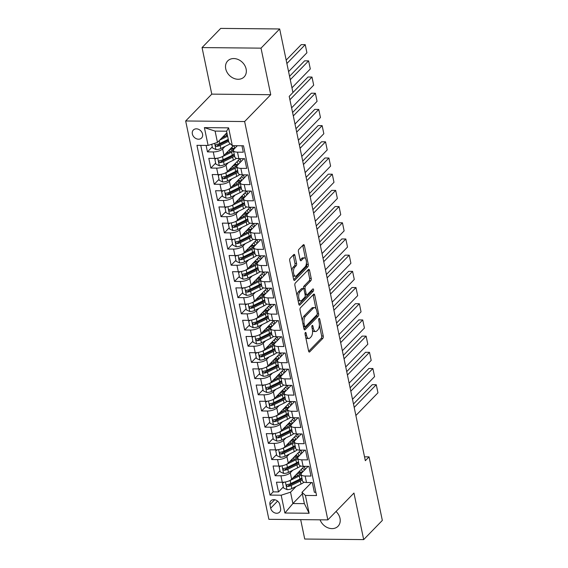 <?xml version="1.0" encoding="UTF-8"?>
<svg xmlns="http://www.w3.org/2000/svg" width="568" height="568" viewBox="0 0 568 568"><rect width="100%" height="100%" fill="white"/><g stroke="black" fill="none" stroke-linecap="round" stroke-linejoin="round"><path stroke-width="0.85" d="M305.357 332.536A1.228 0.561 90.6 0 0 305.073 334.176L308.601 351.067A1.761 0.802 90.6 0 0 309.319 352.068A1.761 0.802 90.6 0 0 309.666 351.897L322.851 338.351A1.761 0.802 90.6 0 0 323.249 336.007L319.72 319.117A1.228 0.561 90.6 0 0 319.223 318.414A1.228 0.561 90.6 0 0 318.975 318.534A1.228 0.561 90.6 0 0 318.698 320.174L319.152 322.354A5.63 2.57 90.6 0 1 317.874 329.852L316.774 330.981A5.63 2.57 90.6 0 1 315.659 331.52A5.63 2.57 90.6 0 1 313.366 328.304L312.911 326.117A1.228 0.561 90.6 0 0 312.414 325.414A1.228 0.561 90.6 0 0 312.166 325.535A1.228 0.561 90.6 0 0 311.889 327.175L312.343 329.362A5.63 2.57 90.6 0 1 311.065 336.852L309.965 337.981A5.63 2.57 90.6 0 1 308.85 338.528A5.63 2.57 90.6 0 1 306.557 335.305L306.102 333.125A1.228 0.561 90.6 0 0 305.598 332.415A1.228 0.561 90.6 0 0 305.357 332.536M225.73 68.813A11.466 9.202 -135.8 0 0 233.59 78.263A11.466 9.202 -135.8 0 0 244.148 76.907A11.466 9.202 -135.8 0 0 246.129 69.012A11.466 9.202 -135.8 0 0 238.276 59.562A11.466 9.202 -135.8 0 0 227.711 60.918A11.466 9.202 -135.8 0 0 225.73 68.813M320.082 519.819A11.466 9.202 -135.8 0 0 328.283 527.942A11.466 9.202 -135.8 0 0 338.024 526.259A11.466 9.202 -135.8 0 0 340.005 518.364A11.466 9.202 -135.8 0 0 336.022 511.484M192.353 133.97A5.737 4.601 -135.8 0 0 196.279 138.698A5.737 4.601 -135.8 0 0 201.562 138.017A5.737 4.601 -135.8 0 0 202.556 134.069A5.737 4.601 -135.8 0 0 198.623 129.341A5.737 4.601 -135.8 0 0 193.34 130.022A5.737 4.601 -135.8 0 0 192.353 133.97M294.891 255.394A1.761 0.802 90.6 0 0 294.174 254.393A1.761 0.802 90.6 0 0 293.826 254.556L290.127 258.362A1.761 0.802 90.6 0 0 289.73 260.705L293.642 279.456A1.761 0.802 90.6 0 0 294.359 280.464A1.761 0.802 90.6 0 0 294.707 280.294L307.891 266.74A1.761 0.802 90.6 0 0 308.289 264.404L304.37 245.646A1.761 0.802 90.6 0 0 303.66 244.638A1.761 0.802 90.6 0 0 303.312 244.808L298.839 249.402A1.761 0.802 90.6 0 0 298.441 251.745L300.117 259.768A1.761 0.802 90.6 0 0 300.834 260.776A1.761 0.802 90.6 0 0 301.182 260.606L303.397 258.326A4.707 2.151 90.6 0 1 304.334 257.879A4.707 2.151 90.6 0 1 306.393 261.557A4.707 2.151 90.6 0 1 305.172 266.832L296.496 275.757A4.707 2.151 90.6 0 1 295.566 276.211A4.707 2.151 90.6 0 1 293.5 272.526A4.707 2.151 90.6 0 1 294.721 267.251L296.169 265.767A1.761 0.802 90.6 0 0 296.567 263.424L294.891 255.394L293.294 255.38A1.761 0.802 90.6 0 0 293.237 255.16M270.737 94.7L261.017 48.145L279.669 28.968L220.703 28.4L202.052 47.577L211.779 94.132L185.665 120.977L244.63 121.545L270.737 94.7L211.779 94.132M300.671 519.628L304.718 539.032L363.683 539.6L353.956 493.045L327.842 519.89L244.63 121.545M363.683 539.6L382.335 520.423L369.058 456.864L364.521 456.821M279.669 28.968L292.946 92.527L289.211 96.361L365.33 460.705L369.058 456.864M300.451 307.792A1.761 0.802 90.6 0 0 300.053 310.135L303.972 328.893A1.761 0.802 90.6 0 0 304.689 329.894A1.761 0.802 90.6 0 0 305.037 329.724L318.215 316.177A1.761 0.802 90.6 0 0 318.62 313.834L314.7 295.076A1.761 0.802 90.6 0 0 313.983 294.068A1.761 0.802 90.6 0 0 313.635 294.238L300.451 307.792M298.811 304.178L294.891 285.42A1.761 0.802 90.6 0 1 295.289 283.077L308.474 269.523A1.761 0.802 90.6 0 1 308.822 269.353A1.761 0.802 90.6 0 1 309.539 270.361L311.214 278.391A1.761 0.802 90.6 0 1 310.81 280.727L305.47 286.229A1.761 0.802 90.6 0 0 305.066 288.565L306.18 293.89A1.761 0.802 90.6 0 0 306.897 294.899A1.761 0.802 90.6 0 0 307.245 294.728L312.812 289.005A1.228 0.561 90.6 0 1 313.053 288.892A1.228 0.561 90.6 0 1 313.593 289.85A1.228 0.561 90.6 0 1 313.273 291.235L299.876 305.009A1.761 0.802 90.6 0 1 299.521 305.179A1.761 0.802 90.6 0 1 298.811 304.178M206.106 145.415L207.455 151.876L212.283 146.906M225.049 146.438L222.628 148.922A7.164 2.755 168.2 0 1 213.27 151.933L214.626 158.408L208.811 158.351L210.834 168.064L215.67 163.101M228.435 162.625L226.014 165.118A7.164 2.755 168.2 0 1 216.656 168.121L218.005 174.603L212.191 174.546L214.221 184.259L219.049 179.296M231.815 178.821L229.394 181.306A7.164 2.755 168.2 0 1 220.036 184.316L221.392 190.791L215.57 190.734L217.601 200.454L222.436 195.484M235.195 195.016L232.781 197.501A7.164 2.755 168.2 0 1 223.423 200.511L224.772 206.986L218.957 206.929L220.987 216.642L225.815 211.679M238.581 211.204L236.16 213.696A7.164 2.755 168.2 0 1 226.802 216.699L228.159 223.181L222.336 223.125L224.367 232.837L229.202 227.874M241.961 227.399L239.547 229.891A7.164 2.755 168.2 0 1 230.189 232.894L231.538 239.369L225.723 239.313L227.754 249.032L232.582 244.062M245.348 243.594L242.926 246.079A7.164 2.755 168.2 0 1 233.569 249.089L234.925 255.564L229.103 255.508L231.133 265.221L235.969 260.258M248.727 259.789L246.313 262.274A7.164 2.755 168.2 0 1 236.948 265.277L238.304 271.76L232.489 271.703L234.52 281.416L239.348 276.453M252.114 275.977L249.693 278.469A7.164 2.755 168.2 0 1 240.335 281.472L241.684 287.948L235.869 287.891L237.9 297.611L242.728 292.641M255.494 292.172L253.079 294.657A7.164 2.755 168.2 0 1 243.715 297.667L245.071 304.143L239.256 304.086L241.286 313.806L246.114 308.836M258.88 308.367L256.459 310.852A7.164 2.755 168.2 0 1 247.101 313.856L248.45 320.338L242.635 320.281L244.666 329.994L249.494 325.031M262.26 324.555L259.839 327.047A7.164 2.755 168.2 0 1 250.481 330.051L251.837 336.526L246.022 336.469L248.046 346.189L252.881 341.219M265.646 340.75L263.225 343.235A7.164 2.755 168.2 0 1 253.868 346.246L255.217 352.721L249.402 352.664L251.432 362.384L256.26 357.414M269.026 356.945L266.605 359.43A7.164 2.755 168.2 0 1 257.247 362.434L258.603 368.916L252.788 368.859L254.812 378.572L259.647 373.609M272.413 373.133L269.992 375.625A7.164 2.755 168.2 0 1 260.634 378.629L261.983 385.104L256.168 385.054L258.199 394.767L263.027 389.797M275.792 389.329L273.371 391.813A7.164 2.755 168.2 0 1 264.014 394.824L265.37 401.299L259.548 401.242L261.578 410.962L266.413 405.992M279.172 405.524L276.758 408.009A7.164 2.755 168.2 0 1 267.4 411.019L268.749 417.494L262.934 417.437L264.965 427.15L269.793 422.187M282.559 421.712L280.138 424.204A7.164 2.755 168.2 0 1 270.78 427.207L272.136 433.689L266.314 433.632L268.344 443.345L273.18 438.382M285.938 437.907L283.524 440.392A7.164 2.755 168.2 0 1 274.166 443.402L275.515 449.877L269.701 449.82L271.731 459.54L276.559 454.57M289.325 454.102L286.904 456.587A7.164 2.755 168.2 0 1 277.546 459.597L278.902 466.072L273.08 466.016L275.111 475.728L280.926 475.785A7.164 2.755 -11.8 0 0 290.291 472.782L292.705 470.29M279.946 470.765L275.111 475.728M315.879 492.286L314.352 492.271L312.322 482.551L306.507 482.502A7.164 2.755 -11.8 0 1 302.474 480.897L301.118 474.422A7.164 2.755 -11.8 0 0 305.151 476.019L310.966 476.076L308.942 466.363L303.12 466.307A7.164 2.755 -11.8 0 1 299.087 464.702L297.738 458.227A7.164 2.755 168.2 0 1 298.377 456.7L304.739 450.161M297.738 458.227A7.164 2.755 168.2 0 0 301.771 459.831L307.586 459.881L305.556 450.168L299.741 450.112A7.164 2.755 -11.8 0 1 295.708 448.507L294.352 442.032A7.164 2.755 168.2 0 1 294.998 440.505L301.352 433.966M294.352 442.032A7.164 2.755 168.2 0 0 298.385 443.636L304.2 443.693L302.176 433.973L296.354 433.916A7.164 2.755 -11.8 0 1 292.328 432.319L290.972 425.837A7.164 2.755 168.2 0 1 291.611 424.31L297.973 417.778M290.972 425.837A7.164 2.755 168.2 0 0 295.005 427.441L300.82 427.498L298.789 417.785L292.974 417.728A7.164 2.755 -11.8 0 1 288.942 416.124L287.585 409.649A7.164 2.755 168.2 0 1 288.232 408.122L294.586 401.583M287.585 409.649A7.164 2.755 168.2 0 0 291.618 411.246L297.44 411.303L295.41 401.59L289.588 401.533A7.164 2.755 -11.8 0 1 285.562 399.929L284.206 393.454A7.164 2.755 168.2 0 1 284.845 391.927L291.206 385.388M284.206 393.454A7.164 2.755 168.2 0 0 288.239 395.058L294.054 395.115L292.023 385.395L286.208 385.338A7.164 2.755 -11.8 0 1 282.175 383.741L280.826 377.258A7.164 2.755 168.2 0 1 281.465 375.732L287.82 369.193M280.826 377.258A7.164 2.755 168.2 0 0 284.852 378.863L290.674 378.92L288.643 369.207L282.821 369.15A7.164 2.755 -11.8 0 1 278.796 367.546L277.44 361.07A7.164 2.755 168.2 0 1 278.079 359.544L284.44 353.005M277.44 361.07A7.164 2.755 168.2 0 0 281.472 362.668L287.287 362.725L285.257 353.012L279.442 352.955A7.164 2.755 -11.8 0 1 275.409 351.351L274.06 344.875A7.164 2.755 168.2 0 1 274.699 343.349L281.061 336.81M274.06 344.875A7.164 2.755 168.2 0 0 278.086 346.48L283.908 346.537L281.877 336.817L276.062 336.76A7.164 2.755 -11.8 0 1 272.029 335.163L270.673 328.68A7.164 2.755 168.2 0 1 271.312 327.154L277.674 320.615M270.673 328.68A7.164 2.755 168.2 0 0 274.706 330.285L280.521 330.342L278.49 320.629L272.675 320.572A7.164 2.755 -11.8 0 1 268.643 318.967L267.294 312.492A7.164 2.755 168.2 0 1 267.933 310.966L274.294 304.427M267.294 312.492A7.164 2.755 168.2 0 0 271.326 314.09L277.141 314.147L275.111 304.434L269.296 304.377A7.164 2.755 -11.8 0 1 265.263 302.772L263.907 296.297A7.164 2.755 168.2 0 1 264.553 294.771L270.908 288.232M263.907 296.297A7.164 2.755 168.2 0 0 267.94 297.902L273.755 297.959L271.724 288.239L265.909 288.182A7.164 2.755 -11.8 0 1 261.876 286.584L260.527 280.102A7.164 2.755 168.2 0 1 261.166 278.576L267.528 272.036M260.527 280.102A7.164 2.755 168.2 0 0 264.56 281.707L270.375 281.764L268.344 272.044L262.53 271.994A7.164 2.755 -11.8 0 1 258.497 270.389L257.141 263.914A7.164 2.755 168.2 0 1 257.787 262.38L264.141 255.849M257.141 263.914A7.164 2.755 168.2 0 0 261.173 265.512L266.988 265.568L264.965 255.856L259.143 255.799A7.164 2.755 -11.8 0 1 255.11 254.194L253.761 247.719A7.164 2.755 168.2 0 1 254.4 246.192L260.762 239.653M253.761 247.719A7.164 2.755 168.2 0 0 257.794 249.324L263.609 249.38L261.578 239.66L255.763 239.604A7.164 2.755 -11.8 0 1 251.731 237.999L250.374 231.524A7.164 2.755 168.2 0 1 251.02 229.997L257.375 223.458M250.374 231.524A7.164 2.755 168.2 0 0 254.407 233.129L260.222 233.185L258.199 223.465L252.377 223.416A7.164 2.755 -11.8 0 1 248.351 221.811L246.995 215.336A7.164 2.755 168.2 0 1 247.634 213.802L253.995 207.27M246.995 215.336A7.164 2.755 168.2 0 0 251.028 216.933L256.842 216.99L254.812 207.277L248.997 207.221A7.164 2.755 -11.8 0 1 244.964 205.616L243.608 199.141A7.164 2.755 168.2 0 1 244.254 197.614L250.609 191.075M243.608 199.141A7.164 2.755 168.2 0 0 247.641 200.745L253.463 200.795L251.432 191.082L245.61 191.025A7.164 2.755 -11.8 0 1 241.585 189.421L240.228 182.946A7.164 2.755 168.2 0 1 240.867 181.419L247.229 174.88M240.228 182.946A7.164 2.755 168.2 0 0 244.261 184.55L250.076 184.607L248.046 174.887L242.231 174.83A7.164 2.755 -11.8 0 1 238.198 173.233L236.849 166.751A7.164 2.755 168.2 0 1 237.488 165.224L243.849 158.692M236.849 166.751A7.164 2.755 168.2 0 0 240.875 168.355L246.697 168.412L244.666 158.699L238.851 158.642A7.164 2.755 -11.8 0 1 234.818 157.038L233.462 150.563A7.164 2.755 168.2 0 1 234.101 149.036L237.332 145.72M214.626 158.408A7.164 2.755 -11.8 0 0 223.984 155.398L233.441 145.678M218.005 174.603A7.164 2.755 -11.8 0 0 227.363 171.593L239.952 158.649M221.392 190.791A7.164 2.755 -11.8 0 0 230.75 187.788L243.338 174.845M224.772 206.986A7.164 2.755 -11.8 0 0 234.13 203.976L246.718 191.04M228.159 223.181A7.164 2.755 -11.8 0 0 237.516 220.171L250.105 207.228M231.538 239.369A7.164 2.755 -11.8 0 0 240.896 236.366L253.484 223.423M234.925 255.564A7.164 2.755 -11.8 0 0 244.283 252.554L256.871 239.618M238.304 271.76A7.164 2.755 -11.8 0 0 247.662 268.749L260.25 255.806M241.684 287.948A7.164 2.755 -11.8 0 0 251.049 284.944L263.637 272.001M245.071 304.143A7.164 2.755 -11.8 0 0 254.429 301.139L267.017 288.196M248.45 320.338A7.164 2.755 -11.8 0 0 257.815 317.327L270.396 304.384M251.837 336.526A7.164 2.755 -11.8 0 0 261.195 333.522L273.783 320.579M255.217 352.721A7.164 2.755 -11.8 0 0 264.574 349.718L277.163 336.774M258.603 368.916A7.164 2.755 -11.8 0 0 267.961 365.906L280.549 352.969M261.983 385.104A7.164 2.755 -11.8 0 0 271.341 382.101L283.929 369.157M265.37 401.299A7.164 2.755 -11.8 0 0 274.727 398.296L287.316 385.352M268.749 417.494A7.164 2.755 -11.8 0 0 278.107 414.484L290.695 401.548M272.136 433.689A7.164 2.755 -11.8 0 0 281.494 430.679L294.082 417.736M275.515 449.877A7.164 2.755 -11.8 0 0 284.873 446.874L297.462 433.931M278.902 466.072A7.164 2.755 -11.8 0 0 288.26 463.062L300.848 450.126M280.571 508.289L279.825 504.725A5.552 4.459 -135.8 0 0 276.02 500.145A5.552 4.459 -135.8 0 0 270.908 500.806A5.552 4.459 -135.8 0 0 269.949 504.625L270.688 508.19A5.552 4.459 -135.8 0 0 274.493 512.769A5.552 4.459 -135.8 0 0 279.612 512.109A5.552 4.459 -135.8 0 0 280.571 508.289M185.665 120.977L268.884 519.322L327.842 519.89M208.108 145.436L204.388 127.622L228.613 127.857L232.333 145.671L228.939 142.54L226.575 131.208L215.102 131.094L217.466 142.426L208.108 145.436L196.954 145.33L270.02 495.097L281.181 495.204L290.539 492.193L296.091 486.485M232.333 145.671L243.487 145.777L316.553 495.545L305.399 495.438L309.12 513.245L284.902 513.018L281.181 495.204M200.767 145.365L273.158 491.874L278.498 491.923L276.467 482.211L282.282 482.267A7.164 2.755 -11.8 0 0 291.64 479.257L304.228 466.314M308.119 466.356L301.764 472.888A7.164 2.755 -11.8 0 0 301.118 474.422M233.462 150.563A7.164 2.755 168.2 0 0 237.495 152.16L243.31 152.217L241.961 145.763M277.546 459.597L271.731 459.54M274.166 443.402L268.344 443.345M270.78 427.207L264.965 427.15M267.4 411.019L261.578 410.962M264.014 394.824L258.199 394.767M260.634 378.629L254.812 378.572M257.247 362.434L251.432 362.384M253.868 346.246L248.046 346.189M250.481 330.051L244.666 329.994M247.101 313.856L241.286 313.806M243.715 297.667L237.9 297.611M240.335 281.472L234.52 281.416M236.948 265.277L231.133 265.221M233.569 249.089L227.754 249.032M230.189 232.894L224.367 232.837M226.802 216.699L220.987 216.642M223.423 200.511L217.601 200.454M220.036 184.316L214.221 184.259M216.656 168.121L210.834 168.064M213.27 151.933L207.455 151.876M217.466 142.426L226.895 132.734M290.539 492.193L292.903 503.532L304.377 503.638L302.013 492.307L305.399 495.438M302.332 493.84L292.903 503.532L284.902 513.018M311.505 482.544L302.013 492.307M261.017 48.145L202.052 47.577M305.108 469.445L304.455 466.321M283.325 486.961L278.498 491.923M273.158 491.874L270.02 495.097M301.729 453.257L301.075 450.126M298.349 437.062L297.689 433.931M294.962 420.867L294.309 417.743M291.583 404.679L290.93 401.548M288.196 388.484L287.543 385.352M284.816 372.288L284.163 369.165M281.43 356.101L280.777 352.969M278.05 339.905L277.397 336.774M274.663 323.71L274.01 320.579M271.284 307.515L270.631 304.391M267.897 291.327L267.244 288.196M264.518 275.132L263.864 272.001M261.131 258.937L260.478 255.813M257.751 242.749L257.098 239.618M254.372 226.554L253.719 223.423M250.985 210.359L250.332 207.235M247.605 194.171L246.952 191.04M244.219 177.976L243.565 174.845M240.839 161.781L240.186 158.657M304.377 503.638L309.12 513.245M204.388 127.622L215.102 131.094M228.613 127.857L226.575 131.208M305.754 337.428A5.63 2.57 90.6 0 0 307.252 338.514L308.85 338.528M312.492 330.306A5.63 2.57 90.6 0 0 314.061 331.506L315.659 331.52M308.658 351.287L321.254 338.329A1.761 0.802 90.6 0 0 321.658 335.986L319.379 325.074M315.957 308.701L313.103 295.062A1.761 0.802 90.6 0 0 313.053 294.842M304.029 329.113L316.624 316.156A1.761 0.802 90.6 0 0 317.093 314.558M304.633 326.089A1.228 0.561 90.6 0 0 305.13 326.792A1.228 0.561 90.6 0 0 305.378 326.671L316.944 314.779A1.228 0.561 90.6 0 0 317.228 313.138L316.745 310.831A5.63 2.57 90.6 0 0 314.459 307.615A5.63 2.57 90.6 0 0 313.337 308.154L305.428 316.291A5.63 2.57 90.6 0 0 304.15 323.781L304.633 326.089L303.383 326.075M303.532 326.777A1.228 0.561 90.6 0 0 303.539 326.777L305.13 326.792M314.459 307.615L312.861 307.6A5.63 2.57 90.6 0 0 311.747 308.14L313.337 308.154M302.332 321.048A5.63 2.57 90.6 0 1 303.837 316.269L311.747 308.14M303.497 288.658L303.475 288.551A1.761 0.802 90.6 0 1 303.873 286.208L309.219 280.713A1.761 0.802 90.6 0 0 309.617 278.37L307.941 270.347A1.761 0.802 90.6 0 0 307.884 270.127M305.13 294.842A1.761 0.802 90.6 0 0 305.3 294.884L306.897 294.899M298.86 304.398L311.683 291.221A1.228 0.561 90.6 0 0 312.002 289.843M299.918 291.931A4.707 2.151 90.6 0 0 298.704 297.206A4.707 2.151 90.6 0 0 300.763 300.884A4.707 2.151 90.6 0 0 301.693 300.436L304.753 297.291A1.761 0.802 90.6 0 0 305.151 294.948L304.043 289.623A1.761 0.802 90.6 0 0 303.326 288.615A1.761 0.802 90.6 0 0 302.978 288.785L299.918 291.931L298.328 291.916A4.707 2.151 90.6 0 0 297.071 295.857M297.937 299.996A4.707 2.151 90.6 0 0 299.166 300.87L300.763 300.884M303.326 288.615L301.736 288.601A1.761 0.802 90.6 0 0 301.381 288.771L302.978 288.785M298.328 291.916L301.381 288.771M291.881 271.007A4.707 2.151 90.6 0 1 293.123 267.237L294.572 265.746A1.761 0.802 90.6 0 0 294.969 263.41L293.294 255.38M292.797 275.416A4.707 2.151 90.6 0 0 293.968 276.19L295.566 276.211M304.334 257.879L302.737 257.858A4.707 2.151 90.6 0 0 301.807 258.312L303.397 258.326M300.174 259.988L301.807 258.312M305.499 258.653L302.779 245.632A1.761 0.802 90.6 0 0 302.723 245.411M293.699 279.676L306.294 266.726A1.761 0.802 90.6 0 0 306.699 264.383L306.422 263.062M284.32 482.14L282.53 483.141L283.546 487.997L287.067 489.651A4.75 1.825 -11.8 0 0 291.853 488.565L300.983 484.085A13.71 5.268 -11.8 0 0 304.058 482.175M296.205 476.346A5.644 2.173 168.2 0 1 294.941 475.87M354.198 407.412L376.264 384.721L377.961 392.815L355.887 415.506M288.693 481.039A4.75 1.825 -11.8 0 0 290.163 480.471L299.293 475.984A13.71 5.268 -11.8 0 0 301.225 474.905M304.334 470.247A13.71 5.268 -11.8 0 0 302.268 468.33M376.264 384.721L372.281 384.678L353.488 404.004M292.896 477.965L297.88 475.522A11.381 4.374 -11.8 0 0 302.105 470.922A11.381 4.374 -11.8 0 0 301.075 469.558M301.864 477.979A13.71 5.268 168.2 0 1 299.932 479.065L290.802 483.545A4.75 1.825 168.2 0 1 287.309 484.547C286.094 485.306 286.229 485.952 287.713 486.492A4.75 1.825 -11.8 0 0 291.206 485.491L300.344 481.004A13.71 5.268 -11.8 0 0 302.268 479.925M301.551 472.796A13.71 5.268 -11.8 0 0 298.299 472.413M297.327 473.407A11.381 4.374 168.2 0 1 300.507 473.875M301.977 478.519A11.381 4.374 168.2 0 1 298.924 480.542L289.794 485.022A2.421 0.93 168.2 0 1 288.785 485.384L287.713 486.492M301.679 472.611A11.381 4.374 -11.8 0 0 299.009 471.681M287.309 484.547L286.67 484.838M282.53 483.141L283.418 482.232M280.94 465.952L279.144 466.953L280.159 471.809L283.688 473.456A4.75 1.825 -11.8 0 0 288.466 472.37L297.604 467.89A13.71 5.268 -11.8 0 0 300.678 465.98M292.818 460.151A5.644 2.173 168.2 0 1 291.554 459.675M350.811 391.217L372.885 368.525L374.575 376.62L352.501 399.311M285.313 464.844A4.75 1.825 -11.8 0 0 286.776 464.276L295.907 459.796A13.71 5.268 -11.8 0 0 297.838 458.71M300.948 454.059A13.71 5.268 -11.8 0 0 298.882 452.142M372.885 368.525L368.902 368.49L350.101 387.816M289.517 461.77L294.494 459.327A11.381 4.374 -11.8 0 0 298.718 454.727A11.381 4.374 -11.8 0 0 297.689 453.37M298.484 461.791A13.71 5.268 168.2 0 1 296.553 462.87L287.422 467.35A4.75 1.825 168.2 0 1 283.922 468.351C282.708 469.118 282.843 469.764 284.334 470.297A4.75 1.825 -11.8 0 0 287.827 469.296L296.957 464.816A13.71 5.268 -11.8 0 0 298.889 463.729M298.172 456.601A13.71 5.268 -11.8 0 0 294.92 456.218M293.947 457.219A11.381 4.374 168.2 0 1 297.128 457.68M298.591 462.324A11.381 4.374 168.2 0 1 295.545 464.347L286.414 468.834A2.421 0.93 168.2 0 1 285.406 469.196L284.334 470.297M298.299 456.423A11.381 4.374 -11.8 0 0 295.63 455.486M283.922 468.351L283.29 468.65M279.144 466.953L280.031 466.037M277.553 449.757L275.764 450.758L276.779 455.614L280.301 457.261A4.75 1.825 -11.8 0 0 285.086 456.182L294.217 451.695A13.71 5.268 -11.8 0 0 297.291 449.792M289.439 443.956A5.644 2.173 168.2 0 1 288.175 443.48M347.431 375.022L369.498 352.33L371.195 360.431L349.121 383.123M281.934 448.656A4.75 1.825 -11.8 0 0 283.396 448.081L292.527 443.601A13.71 5.268 -11.8 0 0 294.458 442.522M297.568 437.864A13.71 5.268 -11.8 0 0 295.502 435.947M369.498 352.33L365.515 352.295L346.721 371.621M286.13 445.582L291.114 443.139A11.381 4.374 -11.8 0 0 295.339 438.531A11.381 4.374 -11.8 0 0 294.309 437.175M295.097 445.596A13.71 5.268 168.2 0 1 293.173 446.675L284.036 451.162A4.75 1.825 168.2 0 1 280.542 452.163C279.328 452.923 279.463 453.569 280.947 454.102A4.75 1.825 -11.8 0 0 284.44 453.101L293.578 448.621A13.71 5.268 -11.8 0 0 295.502 447.541M294.785 440.406A13.71 5.268 -11.8 0 0 291.533 440.022M290.56 441.024A11.381 4.374 168.2 0 1 293.741 441.485M295.211 446.136A11.381 4.374 168.2 0 1 292.158 448.159L283.027 452.639A2.421 0.93 168.2 0 1 282.019 453.001L280.947 454.102M294.913 440.228A11.381 4.374 -11.8 0 0 292.243 439.291M280.542 452.163L279.903 452.455M275.764 450.758L276.651 449.842M274.174 433.561L272.377 434.563L273.393 439.419L276.921 441.073A4.75 1.825 -11.8 0 0 281.7 439.987L290.837 435.507A13.71 5.268 -11.8 0 0 293.912 433.597M286.052 427.768A5.644 2.173 168.2 0 1 284.788 427.292M344.045 358.834L366.119 336.142L367.808 344.236L345.742 366.928M278.547 432.461A4.75 1.825 -11.8 0 0 280.01 431.893L289.147 427.406A13.71 5.268 -11.8 0 0 291.072 426.327M294.181 421.669A13.71 5.268 -11.8 0 0 292.115 419.752M366.119 336.142L362.135 336.1L343.335 355.426M282.75 429.387L287.727 426.944A11.381 4.374 -11.8 0 0 291.952 422.344A11.381 4.374 -11.8 0 0 290.923 420.98M291.718 429.401A13.71 5.268 168.2 0 1 289.786 430.487L280.656 434.967A4.75 1.825 168.2 0 1 277.156 435.968C275.941 436.728 276.076 437.374 277.567 437.914A4.75 1.825 -11.8 0 0 281.061 436.913L290.191 432.425A13.71 5.268 -11.8 0 0 292.122 431.346M291.405 424.218A13.71 5.268 -11.8 0 0 288.154 423.834M287.181 424.829A11.381 4.374 168.2 0 1 290.362 425.29M291.831 429.94A11.381 4.374 168.2 0 1 288.778 431.964L279.648 436.444A2.421 0.93 168.2 0 1 278.639 436.806L277.567 437.914M291.533 424.033A11.381 4.374 -11.8 0 0 288.863 423.103M277.156 435.968L276.524 436.26M272.377 434.563L273.265 433.654M270.787 417.373L268.998 418.368L270.013 423.231L273.535 424.878A4.75 1.825 -11.8 0 0 278.32 423.792L287.451 419.312A13.71 5.268 -11.8 0 0 290.525 417.402M282.672 411.573A5.644 2.173 168.2 0 1 281.409 411.097M340.665 342.639L362.732 319.947L364.429 328.041L342.355 350.733M275.168 416.266A4.75 1.825 -11.8 0 0 276.63 415.698L285.761 411.218A13.71 5.268 -11.8 0 0 287.692 410.131M290.802 405.481A13.71 5.268 -11.8 0 0 288.736 403.564M362.732 319.947L358.749 319.912L339.955 339.238M279.364 413.192L284.348 410.749A11.381 4.374 -11.8 0 0 288.572 406.148A11.381 4.374 -11.8 0 0 287.543 404.792M288.331 413.213A13.71 5.268 168.2 0 1 286.407 414.292L277.269 418.772A4.75 1.825 168.2 0 1 273.776 419.773C272.562 420.533 272.697 421.186 274.181 421.719A4.75 1.825 -11.8 0 0 277.674 420.718L286.812 416.237A13.71 5.268 -11.8 0 0 288.736 415.151M288.019 408.023A13.71 5.268 -11.8 0 0 284.767 407.639M283.794 408.64A11.381 4.374 168.2 0 1 286.982 409.102M288.445 413.745A11.381 4.374 168.2 0 1 285.392 415.769L276.261 420.249A2.421 0.93 168.2 0 1 275.253 420.618L274.181 421.719M288.146 407.845A11.381 4.374 -11.8 0 0 285.484 406.908M273.776 419.773L273.137 420.064M268.998 418.368L269.885 417.459M267.407 401.178L265.611 402.18L266.626 407.036L270.155 408.683A4.75 1.825 -11.8 0 0 274.94 407.604L284.071 403.117A13.71 5.268 -11.8 0 0 287.145 401.214M279.286 395.378A5.644 2.173 168.2 0 1 278.022 394.902M337.278 326.444L359.352 303.752L361.042 311.853L338.975 334.545M271.781 400.078A4.75 1.825 -11.8 0 0 273.243 399.503L282.381 395.023A13.71 5.268 -11.8 0 0 284.305 393.943M287.415 389.286A13.71 5.268 -11.8 0 0 285.349 387.369M359.352 303.752L355.369 303.717L336.568 323.043M275.984 397.004L280.961 394.554A11.381 4.374 -11.8 0 0 285.186 389.953A11.381 4.374 -11.8 0 0 284.156 388.597M284.951 397.018A13.71 5.268 168.2 0 1 283.02 398.097L273.89 402.584A4.75 1.825 168.2 0 1 270.396 403.585C269.175 404.345 269.317 404.991 270.801 405.524A4.75 1.825 -11.8 0 0 274.294 404.522L283.425 400.042A13.71 5.268 -11.8 0 0 285.356 398.963M284.639 391.828A13.71 5.268 -11.8 0 0 281.387 391.444M280.414 392.445A11.381 4.374 168.2 0 1 283.595 392.907M285.065 397.557A11.381 4.374 168.2 0 1 282.012 399.574L272.881 404.061A2.421 0.93 168.2 0 1 271.873 404.423L270.801 405.524M284.767 391.65A11.381 4.374 -11.8 0 0 282.097 390.713M270.396 403.585L269.757 403.876M265.611 402.18L266.498 401.264M264.021 384.983L262.231 385.984L263.247 390.841L266.775 392.495A4.75 1.825 -11.8 0 0 271.554 391.409L280.684 386.929A13.71 5.268 -11.8 0 0 283.766 385.019M275.906 379.19A5.644 2.173 168.2 0 1 274.642 378.714M333.899 310.256L355.973 287.564L357.662 295.658L335.589 318.35M268.401 383.883A4.75 1.825 -11.8 0 0 269.864 383.315L278.994 378.828A13.71 5.268 -11.8 0 0 280.926 377.748M284.036 373.091A13.71 5.268 -11.8 0 0 281.969 371.174M355.973 287.564L351.982 287.522L333.189 306.848M272.597 380.808L277.582 378.366A11.381 4.374 -11.8 0 0 281.806 373.765A11.381 4.374 -11.8 0 0 280.777 372.402M281.565 380.823A13.71 5.268 168.2 0 1 279.641 381.909L270.503 386.389A4.75 1.825 168.2 0 1 267.01 387.39C265.796 388.15 265.93 388.796 267.414 389.336A4.75 1.825 -11.8 0 0 270.915 388.334L280.045 383.847A13.71 5.268 -11.8 0 0 281.976 382.768M281.259 375.64A13.71 5.268 -11.8 0 0 278 375.256M277.035 376.25A11.381 4.374 168.2 0 1 280.216 376.712M281.678 381.362A11.381 4.374 168.2 0 1 278.632 383.386L269.495 387.866A2.421 0.93 168.2 0 1 268.486 388.228L267.414 389.336M281.38 375.455A11.381 4.374 -11.8 0 0 278.718 374.525M267.01 387.39L266.378 387.681M262.231 385.984L263.119 385.076M260.641 368.795L258.852 369.789L259.86 374.653L263.389 376.3A4.75 1.825 -11.8 0 0 268.174 375.214L277.305 370.734A13.71 5.268 -11.8 0 0 280.379 368.824M272.519 362.995A5.644 2.173 168.2 0 1 271.255 362.519M330.512 294.061L352.586 271.369L354.276 279.463L332.209 302.155M265.015 367.688A4.75 1.825 -11.8 0 0 266.477 367.12L275.615 362.64A13.71 5.268 -11.8 0 0 277.539 361.553M280.649 356.903A13.71 5.268 -11.8 0 0 278.583 354.986M352.586 271.369L348.603 271.326L329.802 290.66M269.218 364.613L274.195 362.171A11.381 4.374 -11.8 0 0 278.419 357.57A11.381 4.374 -11.8 0 0 277.39 356.214M278.185 364.635A13.71 5.268 168.2 0 1 276.254 365.714L267.123 370.194A4.75 1.825 168.2 0 1 263.63 371.195C262.416 371.955 262.551 372.608 264.035 373.14A4.75 1.825 -11.8 0 0 267.528 372.139L276.659 367.659A13.71 5.268 -11.8 0 0 278.59 366.573M277.873 359.445A13.71 5.268 -11.8 0 0 274.621 359.061M273.648 360.062A11.381 4.374 168.2 0 1 276.829 360.524M278.299 365.167A11.381 4.374 168.2 0 1 275.246 367.191L266.115 371.671A2.421 0.93 168.2 0 1 265.107 372.04L264.035 373.14M278 359.26A11.381 4.374 -11.8 0 0 275.331 358.33M263.63 371.195L262.991 371.486M258.852 369.789L259.739 368.88M257.261 352.6L255.465 353.601L256.48 358.458L260.009 360.105A4.75 1.825 -11.8 0 0 264.787 359.026L273.925 354.538A13.71 5.268 -11.8 0 0 276.999 352.636M269.14 346.799A5.644 2.173 168.2 0 1 267.876 346.324M327.132 277.866L349.206 255.174L350.896 263.275L328.822 285.967M261.635 351.493A4.75 1.825 -11.8 0 0 263.098 350.925L272.228 346.444A13.71 5.268 -11.8 0 0 274.159 345.365M277.269 340.708A13.71 5.268 -11.8 0 0 275.203 338.791M349.206 255.174L345.216 255.138L326.422 274.465M265.831 348.425L270.815 345.976A11.381 4.374 -11.8 0 0 275.04 341.375A11.381 4.374 -11.8 0 0 274.01 340.019M274.798 348.44A13.71 5.268 168.2 0 1 272.874 349.519L263.737 354.006A4.75 1.825 168.2 0 1 260.243 355.007C259.029 355.767 259.164 356.413 260.648 356.945A4.75 1.825 -11.8 0 0 264.148 355.944L273.279 351.464A13.71 5.268 -11.8 0 0 275.21 350.385M274.493 343.249A13.71 5.268 -11.8 0 0 271.234 342.866M270.269 343.867A11.381 4.374 168.2 0 1 273.449 344.329M274.912 348.979A11.381 4.374 168.2 0 1 271.866 350.996L262.728 355.483A2.421 0.93 168.2 0 1 261.727 355.845L260.648 356.945M274.614 343.072A11.381 4.374 -11.8 0 0 271.951 342.135M260.243 355.007L259.611 355.298M255.465 353.601L256.353 352.685M253.875 336.405L252.085 337.406L253.101 342.263L256.622 343.917A4.75 1.825 -11.8 0 0 261.408 342.831L270.538 338.351A13.71 5.268 -11.8 0 0 273.613 336.441M265.76 330.604A5.644 2.173 168.2 0 1 264.489 330.129M323.753 261.678L345.82 238.986L347.51 247.08L325.443 269.772M258.248 335.305A4.75 1.825 -11.8 0 0 259.711 334.737L268.849 330.249A13.71 5.268 -11.8 0 0 270.773 329.17M273.882 324.513A13.71 5.268 -11.8 0 0 271.824 322.596M345.82 238.986L341.837 238.943L323.036 258.27M262.451 332.23L267.429 329.788A11.381 4.374 -11.8 0 0 271.653 325.187A11.381 4.374 -11.8 0 0 270.624 323.824M271.419 332.244A13.71 5.268 168.2 0 1 269.488 333.331L260.357 337.811A4.75 1.825 168.2 0 1 256.864 338.812C255.65 339.572 255.785 340.218 257.269 340.757A4.75 1.825 -11.8 0 0 260.762 339.756L269.899 335.269A13.71 5.268 -11.8 0 0 271.824 334.19M271.106 327.061A13.71 5.268 -11.8 0 0 267.855 326.678M266.882 327.672A11.381 4.374 168.2 0 1 270.063 328.134M271.532 332.784A11.381 4.374 168.2 0 1 268.479 334.808L259.349 339.288A2.421 0.93 168.2 0 1 258.341 339.65L257.269 340.757M271.234 326.877A11.381 4.374 -11.8 0 0 268.565 325.94M256.864 338.812L256.225 339.103M252.085 337.406L252.973 336.497M250.495 320.217L248.699 321.211L249.714 326.075L253.243 327.722A4.75 1.825 -11.8 0 0 258.021 326.635L267.159 322.155A13.71 5.268 -11.8 0 0 270.233 320.245M262.373 314.416A5.644 2.173 168.2 0 1 261.11 313.941M320.366 245.482L342.44 222.791L344.13 230.885L322.056 253.576M254.869 319.109A4.75 1.825 -11.8 0 0 256.331 318.541L265.462 314.061A13.71 5.268 -11.8 0 0 267.393 312.975M270.503 308.317A13.71 5.268 -11.8 0 0 268.437 306.408M342.44 222.791L338.457 222.748L319.656 242.074M259.065 316.035L264.049 313.593A11.381 4.374 -11.8 0 0 268.274 308.992A11.381 4.374 -11.8 0 0 267.244 307.629M268.039 316.056A13.71 5.268 168.2 0 1 266.108 317.136L256.977 321.616A4.75 1.825 168.2 0 1 253.477 322.617C252.263 323.377 252.398 324.03 253.882 324.562A4.75 1.825 -11.8 0 0 257.382 323.561L266.513 319.081A13.71 5.268 -11.8 0 0 268.444 317.995M267.727 310.866A13.71 5.268 -11.8 0 0 264.475 310.483M263.502 311.484A11.381 4.374 168.2 0 1 266.683 311.946M268.146 316.589A11.381 4.374 168.2 0 1 265.1 318.613L255.962 323.093A2.421 0.93 168.2 0 1 254.961 323.455L253.882 324.562M267.847 310.682A11.381 4.374 -11.8 0 0 265.185 309.752M253.477 322.617L252.845 322.908M248.699 321.211L249.586 320.302M247.108 304.022L245.319 305.023L246.334 309.879L249.856 311.527A4.75 1.825 -11.8 0 0 254.641 310.447L263.772 305.96A13.71 5.268 -11.8 0 0 266.846 304.05M258.994 298.221A5.644 2.173 168.2 0 1 257.723 297.746M316.987 229.287L339.053 206.596L340.743 214.69L318.676 237.381M251.482 302.914A4.75 1.825 -11.8 0 0 252.952 302.346L262.082 297.866A13.71 5.268 -11.8 0 0 264.014 296.787M267.116 292.129A13.71 5.268 -11.8 0 0 265.057 290.212M339.053 206.596L335.07 206.56L316.269 225.886M255.685 299.847L260.669 297.398A11.381 4.374 -11.8 0 0 264.887 292.797A11.381 4.374 -11.8 0 0 263.857 291.441M264.652 299.861A13.71 5.268 168.2 0 1 262.721 300.941L253.591 305.428A4.75 1.825 168.2 0 1 250.097 306.429C248.883 307.189 249.018 307.835 250.502 308.367A4.75 1.825 -11.8 0 0 253.995 307.366L263.133 302.886A13.71 5.268 -11.8 0 0 265.057 301.807M264.34 294.671A13.71 5.268 -11.8 0 0 261.088 294.288M260.116 295.289A11.381 4.374 168.2 0 1 263.296 295.75M264.766 300.394A11.381 4.374 168.2 0 1 261.713 302.417L252.582 306.905A2.421 0.93 168.2 0 1 251.574 307.267L250.502 308.367M264.468 294.494A11.381 4.374 -11.8 0 0 261.798 293.557M250.097 306.429L249.459 306.72M245.319 305.023L246.207 304.107M243.729 287.827L241.932 288.828L242.948 293.684L246.476 295.339A4.75 1.825 -11.8 0 0 251.255 294.252L260.392 289.772A13.71 5.268 -11.8 0 0 263.467 287.862M255.607 282.026A5.644 2.173 168.2 0 1 254.343 281.55M313.6 213.092L335.674 190.401L337.364 198.502L315.29 221.193M248.102 286.726A4.75 1.825 -11.8 0 0 249.565 286.158L258.696 281.671A13.71 5.268 -11.8 0 0 260.627 280.592M263.737 275.934A13.71 5.268 -11.8 0 0 261.671 274.017M335.674 190.401L331.691 190.365L312.89 209.691M252.306 283.652L257.283 281.21A11.381 4.374 -11.8 0 0 261.507 276.602A11.381 4.374 -11.8 0 0 260.478 275.246M261.273 283.666A13.71 5.268 168.2 0 1 259.342 284.753L250.211 289.233A4.75 1.825 168.2 0 1 246.711 290.234C245.497 290.993 245.632 291.64 247.123 292.179A4.75 1.825 -11.8 0 0 250.616 291.178L259.746 286.691A13.71 5.268 -11.8 0 0 261.678 285.612M260.96 278.476A13.71 5.268 -11.8 0 0 257.709 278.093M256.736 279.094A11.381 4.374 168.2 0 1 259.917 279.555M261.379 284.206A11.381 4.374 168.2 0 1 258.334 286.229L249.196 290.709A2.421 0.93 168.2 0 1 248.195 291.072L247.123 292.179M261.081 278.299A11.381 4.374 -11.8 0 0 258.419 277.361M246.711 290.234L246.079 290.525M241.932 288.828L242.82 287.912M240.342 271.639L238.553 272.633L239.568 277.489L243.09 279.144A4.75 1.825 -11.8 0 0 247.875 278.057L257.006 273.577A13.71 5.268 -11.8 0 0 260.08 271.667M252.227 265.838A5.644 2.173 168.2 0 1 250.964 265.363M310.22 196.904L332.287 174.213L333.984 182.307L311.91 204.998M244.716 270.531A4.75 1.825 -11.8 0 0 246.185 269.963L255.316 265.483A13.71 5.268 -11.8 0 0 257.247 264.397M260.357 259.739A13.71 5.268 -11.8 0 0 258.291 257.829M332.287 174.213L328.304 174.17L309.51 193.496M248.919 267.457L253.903 265.015A11.381 4.374 -11.8 0 0 258.128 260.414A11.381 4.374 -11.8 0 0 257.098 259.051M257.886 267.471A13.71 5.268 168.2 0 1 255.955 268.558L246.824 273.038A4.75 1.825 168.2 0 1 243.331 274.039C242.117 274.798 242.252 275.445 243.736 275.984A4.75 1.825 -11.8 0 0 247.229 274.983L256.367 270.503A13.71 5.268 -11.8 0 0 258.291 269.417M257.574 262.288A13.71 5.268 -11.8 0 0 254.322 261.905M253.349 262.899A11.381 4.374 168.2 0 1 256.53 263.367M258 268.011A11.381 4.374 168.2 0 1 254.947 270.034L245.816 274.514A2.421 0.93 168.2 0 1 244.808 274.876L243.736 275.984M257.702 262.104A11.381 4.374 -11.8 0 0 255.032 261.173M243.331 274.039L242.692 274.33M238.553 272.633L239.44 271.724M236.962 255.444L235.166 256.445L236.181 261.301L239.71 262.949A4.75 1.825 -11.8 0 0 244.489 261.869L253.626 257.382A13.71 5.268 -11.8 0 0 256.7 255.472M248.841 249.643A5.644 2.173 168.2 0 1 247.577 249.167M306.834 180.709L328.907 158.018L330.597 166.112L308.523 188.803M241.336 254.336A4.75 1.825 -11.8 0 0 242.799 253.768L251.936 249.288A13.71 5.268 -11.8 0 0 253.861 248.202M256.97 243.551A13.71 5.268 -11.8 0 0 254.904 241.634M328.907 158.018L324.924 157.982L306.124 177.308M245.539 251.269L250.516 248.819A11.381 4.374 -11.8 0 0 254.741 244.219A11.381 4.374 -11.8 0 0 253.711 242.863M254.507 251.283A13.71 5.268 168.2 0 1 252.575 252.362L243.445 256.842A4.75 1.825 168.2 0 1 239.944 257.844C238.73 258.61 238.865 259.256 240.356 259.789A4.75 1.825 -11.8 0 0 243.849 258.788L252.98 254.308A13.71 5.268 -11.8 0 0 254.911 253.221M254.194 246.093A13.71 5.268 -11.8 0 0 250.942 245.71M249.97 246.711A11.381 4.374 168.2 0 1 253.15 247.172M254.613 251.816A11.381 4.374 168.2 0 1 251.567 253.839L242.437 258.326A2.421 0.93 168.2 0 1 241.428 258.688L240.356 259.789M254.322 245.916A11.381 4.374 -11.8 0 0 251.652 244.978M239.944 257.844L239.313 258.142M235.166 256.445L236.054 255.529M233.576 239.249L231.787 240.25L232.802 245.106L236.323 246.753A4.75 1.825 -11.8 0 0 241.109 245.674L250.239 241.187A13.71 5.268 -11.8 0 0 253.314 239.284M245.461 233.448A5.644 2.173 168.2 0 1 244.197 232.972M303.454 164.514L325.521 141.822L327.218 149.924L305.144 172.615M237.956 238.148A4.75 1.825 -11.8 0 0 239.419 237.573L248.55 233.093A13.71 5.268 -11.8 0 0 250.481 232.014M253.591 227.356A13.71 5.268 -11.8 0 0 251.525 225.439M325.521 141.822L321.538 141.787L302.744 161.113M242.153 235.074L247.137 232.631A11.381 4.374 -11.8 0 0 251.361 228.024A11.381 4.374 -11.8 0 0 250.332 226.667M251.12 235.088A13.71 5.268 168.2 0 1 249.196 236.167L240.058 240.654A4.75 1.825 168.2 0 1 236.565 241.656C235.351 242.415 235.486 243.061 236.97 243.594A4.75 1.825 -11.8 0 0 240.463 242.593L249.6 238.113A13.71 5.268 -11.8 0 0 251.525 237.034M250.807 229.898A13.71 5.268 -11.8 0 0 247.556 229.515M246.583 230.516A11.381 4.374 168.2 0 1 249.764 230.977M251.233 235.628A11.381 4.374 168.2 0 1 248.18 237.651L239.05 242.131A2.421 0.93 168.2 0 1 238.042 242.493L236.97 243.594M250.935 229.72A11.381 4.374 -11.8 0 0 248.266 228.783M236.565 241.656L235.926 241.947M231.787 240.25L232.674 239.334M230.196 223.054L228.4 224.055L229.415 228.911L232.944 230.565A4.75 1.825 -11.8 0 0 237.722 229.479L246.86 224.999A13.71 5.268 -11.8 0 0 249.934 223.089M242.074 217.26A5.644 2.173 168.2 0 1 240.811 216.784M300.067 148.326L322.141 125.634L323.831 133.728L301.764 156.42M234.57 221.953A4.75 1.825 -11.8 0 0 236.032 221.385L245.17 216.898A13.71 5.268 -11.8 0 0 247.094 215.819M250.204 211.161A13.71 5.268 -11.8 0 0 248.138 209.244M322.141 125.634L318.158 125.592L299.357 144.918M238.773 218.879L243.75 216.436A11.381 4.374 -11.8 0 0 247.975 211.836A11.381 4.374 -11.8 0 0 246.945 210.472M247.74 218.893A13.71 5.268 168.2 0 1 245.809 219.979L236.679 224.459A4.75 1.825 168.2 0 1 233.178 225.46C231.964 226.22 232.099 226.866 233.59 227.406A4.75 1.825 -11.8 0 0 237.083 226.405L246.214 221.918A13.71 5.268 -11.8 0 0 248.145 220.838M247.428 213.71A13.71 5.268 -11.8 0 0 244.176 213.327M243.203 214.321A11.381 4.374 168.2 0 1 246.384 214.789M247.854 219.433A11.381 4.374 168.2 0 1 244.801 221.456L235.67 225.936A2.421 0.93 168.2 0 1 234.662 226.298L233.59 227.406M247.556 213.525A11.381 4.374 -11.8 0 0 244.886 212.595M233.178 225.46L232.546 225.752M228.4 224.055L229.287 223.146M226.809 206.866L225.02 207.867L226.036 212.723L229.557 214.37A4.75 1.825 -11.8 0 0 234.343 213.284L243.473 208.804A13.71 5.268 -11.8 0 0 246.547 206.894M238.695 201.065A5.644 2.173 168.2 0 1 237.431 200.589M296.688 132.131L318.754 109.439L320.451 117.533L298.377 140.225M231.19 205.758A4.75 1.825 -11.8 0 0 232.653 205.19L241.783 200.71A13.71 5.268 -11.8 0 0 243.715 199.624M246.824 194.973A13.71 5.268 -11.8 0 0 244.758 193.056M318.754 109.439L314.771 109.404L295.978 128.73M235.386 202.684L240.37 200.241A11.381 4.374 -11.8 0 0 244.595 195.641A11.381 4.374 -11.8 0 0 243.565 194.284M244.354 202.705A13.71 5.268 168.2 0 1 242.429 203.784L233.292 208.264A4.75 1.825 168.2 0 1 229.799 209.265C228.584 210.032 228.719 210.678 230.203 211.211A4.75 1.825 -11.8 0 0 233.696 210.21L242.834 205.73A13.71 5.268 -11.8 0 0 244.758 204.643M244.041 197.515A13.71 5.268 -11.8 0 0 240.789 197.131M239.817 198.133A11.381 4.374 168.2 0 1 243.005 198.594M244.467 203.237A11.381 4.374 168.2 0 1 241.414 205.261L232.284 209.748A2.421 0.93 168.2 0 1 231.275 210.11L230.203 211.211M244.169 197.337A11.381 4.374 -11.8 0 0 241.506 196.4M229.799 209.265L229.167 209.556M225.02 207.867L225.908 206.951M223.43 190.671L221.634 191.672L222.649 196.528L226.178 198.175A4.75 1.825 -11.8 0 0 230.963 197.096L240.094 192.609A13.71 5.268 -11.8 0 0 243.168 190.706M235.308 184.87A5.644 2.173 168.2 0 1 234.044 184.394M293.301 115.936L315.375 93.244L317.065 101.345L294.998 124.037M227.804 189.57A4.75 1.825 -11.8 0 0 229.266 188.995L238.404 184.515A13.71 5.268 -11.8 0 0 240.328 183.436M243.438 178.778A13.71 5.268 -11.8 0 0 241.372 176.861M315.375 93.244L311.392 93.209L292.591 112.535M232.007 186.496L236.984 184.046A11.381 4.374 -11.8 0 0 241.208 179.445A11.381 4.374 -11.8 0 0 240.179 178.089M240.974 186.51A13.71 5.268 168.2 0 1 239.043 187.589L229.912 192.076A4.75 1.825 168.2 0 1 226.419 193.077C225.198 193.837 225.34 194.483 226.824 195.016A4.75 1.825 -11.8 0 0 230.317 194.015L239.447 189.534A13.71 5.268 -11.8 0 0 241.379 188.455M240.662 181.32A13.71 5.268 -11.8 0 0 237.41 180.936M236.437 181.938A11.381 4.374 168.2 0 1 239.618 182.399M241.088 187.049A11.381 4.374 168.2 0 1 238.035 189.073L228.904 193.553A2.421 0.93 168.2 0 1 227.896 193.915L226.824 195.016M240.789 181.142A11.381 4.374 -11.8 0 0 238.12 180.205M226.419 193.077L225.78 193.369M221.634 191.672L222.521 190.756M220.043 174.475L218.254 175.476L219.269 180.333L222.798 181.987A4.75 1.825 -11.8 0 0 227.576 180.901L236.707 176.421A13.71 5.268 -11.8 0 0 239.788 174.511M231.929 168.682A5.644 2.173 168.2 0 1 230.665 168.206M289.921 99.748L311.995 77.056L313.685 85.15L291.611 107.842M224.424 173.375A4.75 1.825 -11.8 0 0 225.886 172.807L235.017 168.32A13.71 5.268 -11.8 0 0 236.948 167.24M240.058 162.583A13.71 5.268 -11.8 0 0 237.992 160.666M311.995 77.056L308.005 77.014L292.939 92.506M228.62 170.301L233.604 167.858A11.381 4.374 -11.8 0 0 237.829 163.257A11.381 4.374 -11.8 0 0 236.799 161.894M237.587 170.315A13.71 5.268 168.2 0 1 235.663 171.401L226.525 175.881A4.75 1.825 168.2 0 1 223.032 176.882C221.818 177.642 221.953 178.288 223.437 178.828A4.75 1.825 -11.8 0 0 226.937 177.827L236.068 173.339A13.71 5.268 -11.8 0 0 237.999 172.26M237.282 165.132A13.71 5.268 -11.8 0 0 234.023 164.748M233.057 165.742A11.381 4.374 168.2 0 1 236.238 166.204M237.701 170.854A11.381 4.374 168.2 0 1 234.655 172.878L225.517 177.358A2.421 0.93 168.2 0 1 224.509 177.72L223.437 178.828M237.403 164.947A11.381 4.374 -11.8 0 0 234.74 164.017M223.032 176.882L222.4 177.173M218.254 175.476L219.141 174.568M216.664 158.287L214.874 159.281L215.883 164.145L219.411 165.792A4.75 1.825 -11.8 0 0 224.197 164.706L233.327 160.226A13.71 5.268 -11.8 0 0 236.402 158.316M228.542 152.487A5.644 2.173 168.2 0 1 227.278 152.011M290.269 79.719L308.609 60.861L310.298 68.955L291.959 87.813M221.037 157.18A4.75 1.825 -11.8 0 0 222.5 156.612L231.637 152.132A13.71 5.268 -11.8 0 0 233.562 151.045M236.671 146.395A13.71 5.268 -11.8 0 0 236.316 145.706M308.609 60.861L304.625 60.826L289.559 76.311M225.24 154.106L230.218 151.663A11.381 4.374 -11.8 0 0 234.442 147.062A11.381 4.374 -11.8 0 0 233.412 145.706M234.208 154.127A13.71 5.268 168.2 0 1 232.276 155.206L223.146 159.686A4.75 1.825 168.2 0 1 219.653 160.687C218.439 161.447 218.573 162.1 220.057 162.633A4.75 1.825 -11.8 0 0 223.551 161.631L232.681 157.151A13.71 5.268 -11.8 0 0 234.612 156.065M233.895 148.937A13.71 5.268 -11.8 0 0 230.644 148.553M229.671 149.554A11.381 4.374 168.2 0 1 232.852 150.016M234.321 154.659A11.381 4.374 168.2 0 1 231.268 156.683L222.138 161.163A2.421 0.93 168.2 0 1 221.129 161.532L220.057 162.633M234.023 148.759A11.381 4.374 -11.8 0 0 231.353 147.822M219.653 160.687L219.014 160.978M214.874 159.281L215.762 158.373M211.736 144.272L212.503 147.95L216.032 149.597A4.75 1.825 -11.8 0 0 220.81 148.518L229.948 144.031A13.71 5.268 -11.8 0 0 230.345 143.832M225.162 136.292A5.644 2.173 168.2 0 1 223.899 135.816M286.883 63.524L305.229 44.666L306.919 52.767L288.579 71.618M219.695 140.133L227.626 136.242M305.229 44.666L301.239 44.631L286.173 60.123M221.854 137.917L226.838 135.468A11.381 4.374 -11.8 0 0 227.406 135.184M226.291 133.359A11.381 4.374 168.2 0 1 227.03 133.402M228.45 140.204A11.381 4.374 168.2 0 1 227.889 140.488L218.751 144.975A2.421 0.93 168.2 0 1 217.75 145.337L216.671 146.438A4.75 1.825 -11.8 0 0 220.171 145.436L228.677 141.262M228.272 139.323L219.759 143.498A4.75 1.825 168.2 0 1 216.266 144.499L215.634 144.79M216.266 144.499C215.052 145.259 215.187 145.905 216.671 146.438M222.628 148.922L223.984 155.398M226.014 165.118L227.363 171.593M229.394 181.306L230.75 187.788M232.781 197.501L234.13 203.976M236.16 213.696L237.516 220.171M239.547 229.891L240.896 236.366M242.926 246.079L244.283 252.554M246.313 262.274L247.662 268.749M249.693 278.469L251.049 284.944M253.079 294.657L254.429 301.139M256.459 310.852L257.815 317.327M259.839 327.047L261.195 333.522M263.225 343.235L264.574 349.718M266.605 359.43L267.961 365.906M269.992 375.625L271.341 382.101M273.371 391.813L274.727 398.296M276.758 408.009L278.107 414.484M280.138 424.204L281.494 430.679M283.524 440.392L284.873 446.874M286.904 456.587L288.26 463.062M290.291 472.782L291.64 479.257M305.151 476.019L306.507 482.502M237.495 152.16L238.851 158.642M240.875 168.355L242.231 174.83M244.261 184.55L245.61 191.025M247.641 200.745L248.997 207.221M251.028 216.933L252.377 223.416M254.407 233.129L255.763 239.604M257.794 249.324L259.143 255.799M261.173 265.512L262.53 271.994M264.56 281.707L265.909 288.182M267.94 297.902L269.296 304.377M271.326 314.09L272.675 320.572M274.706 330.285L276.062 336.76M278.086 346.48L279.442 352.955M281.472 362.668L282.821 369.15M284.852 378.863L286.208 385.338M288.239 395.058L289.588 401.533M291.618 411.246L292.974 417.728M295.005 427.441L296.354 433.916M298.385 443.636L299.741 450.112M301.771 459.831L303.12 466.307M280.926 475.785L282.282 482.267M277.582 501.111L270.688 508.19M274.699 499.741L269.949 504.625M305.307 335.297L306.557 335.305M311.896 326.11L312.911 326.117M312.123 328.29L313.366 328.304M318.705 319.109L319.72 319.117M321.658 335.986L323.249 336.007M321.254 338.329L322.851 338.351M308.971 351.89L309.666 351.897M305.087 333.111L306.102 333.125M313.103 295.062L314.7 295.076M317.271 313.82L318.62 313.834M316.624 316.156L318.215 316.177M304.341 329.724L305.037 329.724M303.837 316.269L305.428 316.291M302.9 323.774L304.15 323.781M307.941 270.347L309.539 270.361M309.617 278.37L311.214 278.391M309.219 280.713L310.81 280.727M303.873 286.208L305.47 286.229M303.475 288.551L305.066 288.565M304.931 293.883L306.18 293.89M311.683 291.221L313.273 291.235M299.18 305.002L299.876 305.009M294.969 263.41L296.567 263.424M294.572 265.746L296.169 265.767M293.123 267.237L294.721 267.251M300.486 260.598L301.182 260.606M302.779 245.632L304.37 245.646M306.699 264.383L308.289 264.404M306.294 266.726L307.891 266.74M294.011 280.287L294.707 280.294M285.385 481.976L286.982 489.609M297.405 475.757L296.986 473.762M300.344 481.004L300.983 484.085M299.293 475.984L299.932 479.065M291.206 485.491L291.853 488.565M290.163 480.471L290.802 483.545M282.005 465.788L283.595 473.414M294.018 459.562L293.606 457.567M296.957 464.816L297.604 467.89M295.907 459.796L296.553 462.87M287.827 469.296L288.466 472.37M286.776 464.276L287.422 467.35M278.618 449.593L280.216 457.226M290.639 443.367L290.22 441.379M293.578 448.621L294.217 451.695M292.527 443.601L293.173 446.675M284.44 453.101L285.086 456.182M283.396 448.081L284.036 451.162M275.239 433.398L276.829 441.031M287.252 427.179L286.84 425.183M290.191 432.425L290.837 435.507M289.147 427.406L289.786 430.487M281.061 436.913L281.7 439.987M280.01 431.893L280.656 434.967M271.852 417.21L273.449 424.836M283.872 410.983L283.453 408.988M286.812 416.237L287.451 419.312M285.761 411.218L286.407 414.292M277.674 420.718L278.32 423.792M276.63 415.698L277.269 418.772M268.472 401.015L270.07 408.648M280.486 394.788L280.074 392.8M283.425 400.042L284.071 403.117M282.381 395.023L283.02 398.097M274.294 404.522L274.94 407.604M273.243 399.503L273.89 402.584M265.093 384.82L266.683 392.452M277.106 378.6L276.687 376.605M280.045 383.847L280.684 386.929M278.994 378.828L279.641 381.909M270.915 388.334L271.554 391.409M269.864 383.315L270.503 386.389M261.706 368.632L263.303 376.257M273.719 362.405L273.307 360.41M276.659 367.659L277.305 370.734M275.615 362.64L276.254 365.714M267.528 372.139L268.174 375.214M266.477 367.12L267.123 370.194M258.326 352.437L259.917 360.069M270.34 346.21L269.921 344.222M273.279 351.464L273.925 354.538M272.228 346.444L272.874 349.519M264.148 355.944L264.787 359.026M263.098 350.925L263.737 354.006M254.94 336.242L256.537 343.874M266.953 330.022L266.541 328.027M269.899 335.269L270.538 338.351M268.849 330.249L269.488 333.331M260.762 339.756L261.408 342.831M259.711 334.737L260.357 337.811M251.56 320.054L253.15 327.679M263.573 313.827L263.154 311.832M266.513 319.081L267.159 322.155M265.462 314.061L266.108 317.136M257.382 323.561L258.021 326.635M256.331 318.541L256.977 321.616M248.173 303.859L249.771 311.484M260.194 297.632L259.775 295.644M263.133 302.886L263.772 305.96M262.082 297.866L262.721 300.941M253.995 307.366L254.641 310.447M252.952 302.346L253.591 305.428M244.794 287.664L246.384 295.296M256.807 281.444L256.388 279.449M259.746 286.691L260.392 289.772M258.696 281.671L259.342 284.753M250.616 291.178L251.255 294.252M249.565 286.158L250.211 289.233M241.407 271.469L243.005 279.101M253.427 265.249L253.008 263.254M256.367 270.503L257.006 273.577M255.316 265.483L255.955 268.558M247.229 274.983L247.875 278.057M246.185 269.963L246.824 273.038M238.027 255.28L239.618 262.906M250.041 249.054L249.629 247.059M252.98 254.308L253.626 257.382M251.936 249.288L252.575 252.362M243.849 258.788L244.489 261.869M242.799 253.768L243.445 256.842M234.641 239.085L236.238 246.718M246.661 232.859L246.242 230.871M249.6 238.113L250.239 241.187M248.55 233.093L249.196 236.167M240.463 242.593L241.109 245.674M239.419 237.573L240.058 240.654M231.261 222.89L232.852 230.523M243.274 216.671L242.863 214.676M246.214 221.918L246.86 224.999M245.17 216.898L245.809 219.979M237.083 226.405L237.722 229.479M236.032 221.385L236.679 224.459M227.874 206.702L229.472 214.328M239.895 200.476L239.476 198.481M242.834 205.73L243.473 208.804M241.783 200.71L242.429 203.784M233.696 210.21L234.343 213.284M232.653 205.19L233.292 208.264M224.495 190.507L226.092 198.14M236.508 184.28L236.096 182.292M239.447 189.534L240.094 192.609M238.404 184.515L239.043 187.589M230.317 194.015L230.963 197.096M229.266 188.995L229.912 192.076M221.115 174.312L222.706 181.945M233.129 168.093L232.71 166.097M236.068 173.339L236.707 176.421M235.017 168.32L235.663 171.401M226.937 177.827L227.576 180.901M225.886 172.807L226.525 175.881M217.729 158.124L219.326 165.749M229.742 151.897L229.33 149.902M232.681 157.151L233.327 160.226M231.637 152.132L232.276 155.206M223.551 161.631L224.197 164.706M222.5 156.612L223.146 159.686M214.64 143.335L215.939 149.561M226.362 135.702L225.943 133.714M229.799 143.328L229.948 144.031M220.171 145.436L220.81 148.518M219.17 140.672L219.759 143.498"/></g></svg>
